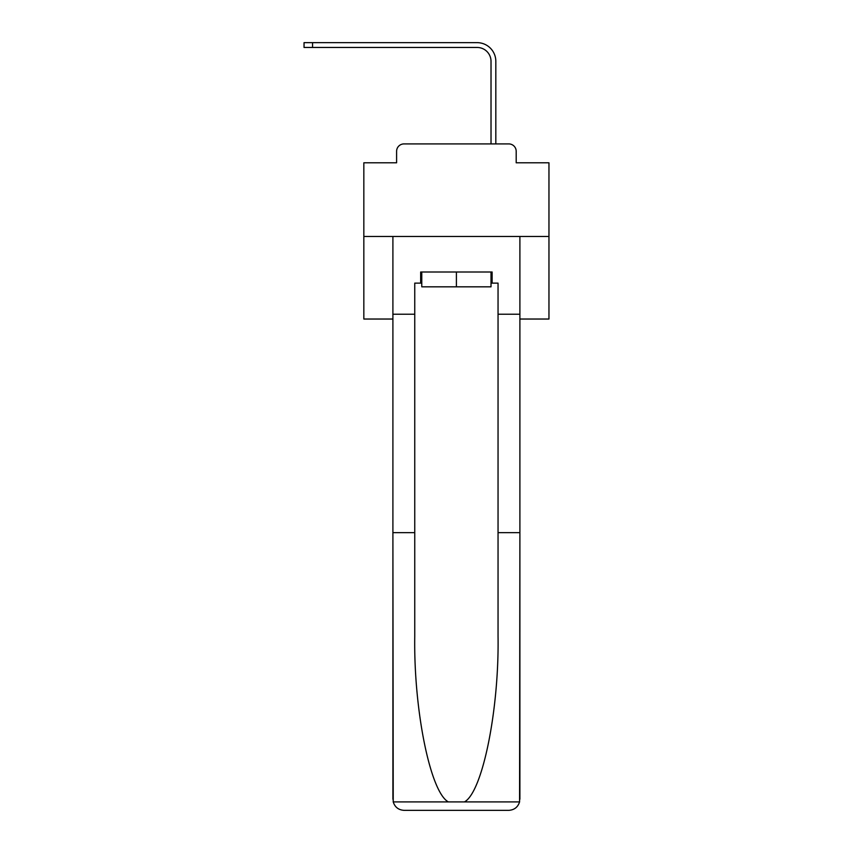 <?xml version="1.0" encoding="UTF-8"?>
<svg xmlns="http://www.w3.org/2000/svg" width="853" height="853" viewBox="0 0 853 853"><rect width="100%" height="100%" fill="white"/><g stroke="black" fill="none" stroke-linecap="round" stroke-linejoin="round"><path stroke-width="1.28" d="M396.602 151.312L396.602 162.795L396.602 151.312A7.4 7.4 0 0 1 404.013 143.912L427.513 143.912M519.893 319.033L548.959 319.033L548.959 162.795L516.193 162.795L516.193 151.312A7.4 7.4 0 0 0 508.783 143.912L404.013 143.912M548.959 236.473L363.836 236.473L363.836 162.795L396.602 162.795M363.836 236.473L363.836 319.033L392.902 319.033M485.272 143.912L491.019 143.912L491.019 61.352A13.883 13.883 0 0 0 477.126 47.459A13.883 13.883 0 0 1 491.019 61.352A13.883 13.883 0 0 0 477.126 47.459A13.883 13.883 0 0 1 491.019 61.352A13.883 13.883 0 0 0 477.126 47.459A13.883 13.883 0 0 1 491.019 61.352A13.883 13.883 0 0 0 477.126 47.459A13.883 13.883 0 0 1 491.019 61.352A13.883 13.883 0 0 0 477.126 47.459A13.883 13.883 0 0 1 491.019 61.352A13.883 13.883 0 0 0 477.126 47.459A13.883 13.883 0 0 1 491.019 61.352A13.883 13.883 0 0 0 477.126 47.459A13.883 13.883 0 0 1 491.019 61.352A13.883 13.883 0 0 0 477.126 47.459A13.883 13.883 0 0 1 491.019 61.352A13.883 13.883 0 0 0 477.126 47.459A13.883 13.883 0 0 1 491.019 61.352A13.883 13.883 0 0 0 477.126 47.459A13.883 13.883 0 0 1 491.019 61.352A13.883 13.883 0 0 0 477.126 47.459A13.883 13.883 0 0 1 491.019 61.352A13.883 13.883 0 0 0 477.126 47.459A13.883 13.883 0 0 1 491.019 61.352A13.883 13.883 0 0 0 477.126 47.459A13.883 13.883 0 0 1 491.019 61.352A13.883 13.883 0 0 0 477.126 47.459A13.883 13.883 0 0 1 491.019 61.352M495.828 143.912L495.828 61.352L495.828 143.912L495.828 61.352L495.828 143.912L495.828 61.352L495.828 143.912L495.828 61.352L495.828 143.912L495.828 61.352L495.828 143.912L495.828 61.352L495.828 143.912L495.828 61.352L495.828 143.912L495.828 61.352L495.828 143.912L495.828 61.352L495.828 143.912L495.828 61.352L495.828 143.912L495.828 61.352L495.828 143.912L495.828 61.352L495.828 143.912L495.828 61.352L495.828 143.912L495.828 61.352L495.828 143.912L508.783 143.912M516.193 162.795L516.193 151.312M491.019 283.121L492.128 283.121L492.128 272.011L420.668 272.011L420.668 283.121L414.75 283.121L414.75 532.667L392.902 532.667L393.222 801.905C394.907 807.162 398.5 809.977 404.013 810.35L508.783 810.35C514.295 809.977 517.888 807.162 519.573 801.905L519.893 532.667L519.893 799.24M480.644 810.35L508.783 810.35L480.644 810.35M414.75 532.667L414.75 636.231C413.598 709.803 430.307 792.234 448.337 801.905L464.459 801.905C482.489 792.234 499.197 709.803 498.045 636.231L498.045 283.121L492.128 283.121M392.902 799.24L392.902 236.473L519.893 236.473L519.893 314.224L498.045 314.224M414.75 314.224L392.902 314.224M519.893 314.224L519.893 532.667L498.045 532.667M420.668 283.121L421.777 283.121M421.777 272.011L421.777 286.821L491.019 286.821L491.019 272.011M456.398 272.011L456.398 286.821M304.041 42.65L312.561 42.65L312.561 47.459L304.041 47.459L304.041 42.65M495.828 61.352A18.702 18.702 0 0 0 477.126 42.65L312.561 42.65M312.561 47.459L477.126 47.459M393.222 801.905L448.337 801.905M464.459 801.905L519.573 801.905"/></g></svg>
